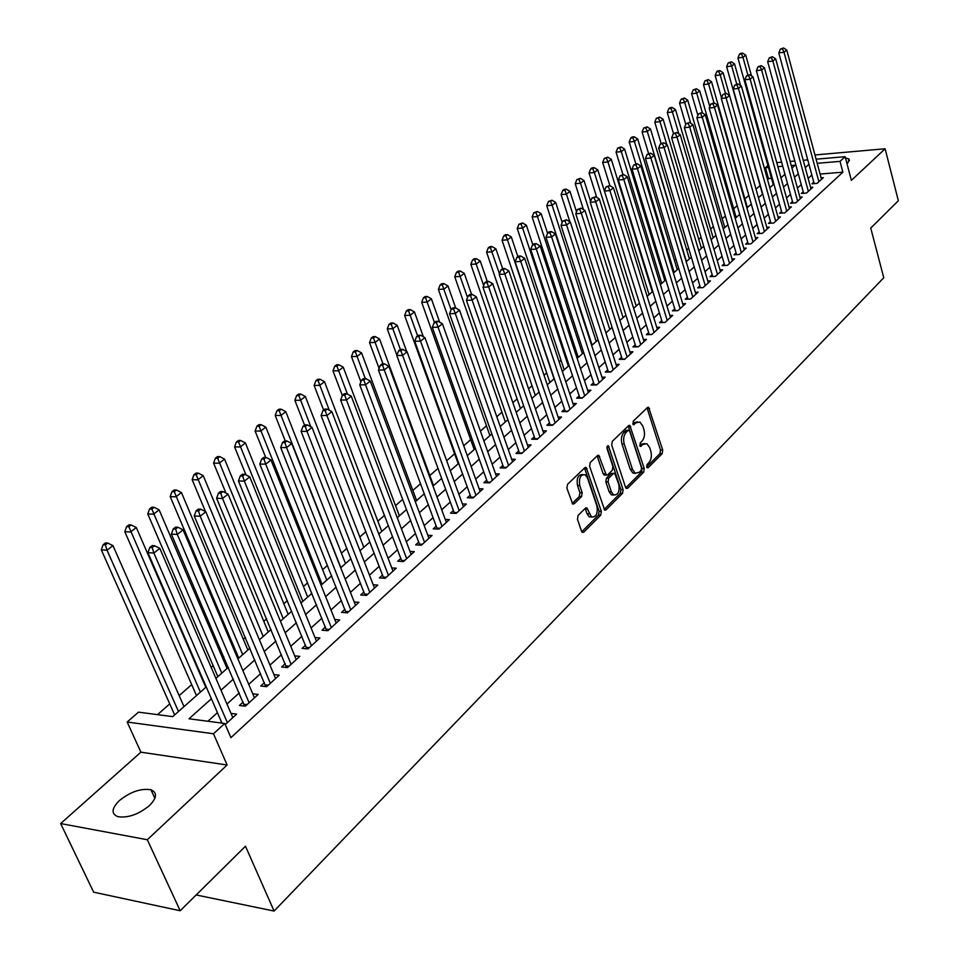 <?xml version="1.0" encoding="UTF-8"?>
<svg xmlns="http://www.w3.org/2000/svg" width="959" height="959" viewBox="0 0 959 959"><rect width="100%" height="100%" fill="white"/><g stroke="black" fill="none" stroke-linecap="round" stroke-linejoin="round"><path stroke-width="1.44" d="M646.654 467.057L648.104 467.74L662.142 453.679L662.717 450.083L648.62 407.299L647.469 407.527L633.168 421.277L633.372 424.717L636.081 422.763L639.893 422.02L642.794 426.06L643.909 429.548C645.095 434.307 644.46 438.179 641.991 441.176L640.144 442.998L640.336 446.403L643.033 444.425L646.881 443.681L649.687 447.613L650.789 451.078C651.964 455.789 651.341 459.661 648.895 462.682L647.061 464.516L646.654 467.057M149.352 805.668C156.94 797.912 157.48 792.625 150.971 789.796C141.057 788.142 130.544 791.714 119.431 800.525C111.58 808.365 111.016 813.735 117.753 816.648C127.811 818.195 138.348 814.527 149.352 805.668M846.953 163.533L848.056 162.634L848.967 159.002L845.466 157.899M578.109 515.415L577.45 519.239L581.538 531.25L582.329 532.389L583.791 532.161L600.73 515.187L601.365 511.423L586.201 467.489L584.834 467.716L567.548 484.331L566.889 488.167L572.715 504.038L574.165 503.811L581.55 496.594L582.197 492.794L579.763 485.554C578.709 477.93 580.519 474.333 585.206 474.765L587.519 478.026L596.954 506.16C597.972 513.808 596.138 517.392 591.463 516.901L586.872 507.922L585.458 508.15L578.109 515.415M180.196 910.762L93.646 892.17L60.645 823.565L147.314 839.736L180.196 910.762L245.48 846.222L274.082 911.05L883.754 277.762L870.748 228.05L898.355 200.755L885.109 148.777L851.376 180.376L845.143 156.677L840.024 161.364L842.877 172.188L230.915 737.663L224.754 723.47L213.473 733.767L127.163 722.019L138.516 712.153L172.704 716.637L206.245 686.92M147.314 839.736L227.127 764.994L213.473 733.767M625.52 487.268L626.359 488.455L627.654 488.215L643.657 472.188L644.256 468.543L629.835 425.412L628.625 425.64L612.31 441.32L611.686 445.036L625.52 487.268M622.499 493.382L606.04 509.876L604.661 510.104L589.605 466.29L590.253 462.514L597.481 455.561L598.812 455.333L606.292 475.101L607.61 474.873L612.31 470.27L612.933 466.542L607.023 448.572L608.366 445.803L623.11 489.677L622.499 493.382L620.257 493.322L604.098 509.493M885.109 148.777L814.946 154.962M813.771 182.126L811.937 183.792L817.056 183.397L823.325 177.667L821.108 177.847M803.198 191.752L801.34 193.454L806.483 193.059L812.848 187.245L810.595 187.413M792.47 201.534L790.564 203.26L795.742 202.888L802.204 196.967L799.902 197.146M781.549 211.471L779.631 213.234L784.822 212.874L791.391 206.856L789.041 207.024M770.461 221.577L768.507 223.363L773.721 223.027L780.398 216.914L778.013 217.07M759.192 231.85L757.19 233.672L762.441 233.337L769.226 227.127L766.792 227.283M747.72 242.303L745.694 244.149L750.957 243.838L757.874 237.52L755.38 237.664M736.068 252.924L734.007 254.794L739.293 254.507L746.318 248.081L743.776 248.225M724.213 263.725L722.127 265.631L727.425 265.355L734.57 258.822L731.981 258.954M712.165 274.706L710.032 276.648L715.366 276.384L722.63 269.743L719.981 269.875M699.89 285.878L697.732 287.856L703.079 287.616L710.475 280.855L707.778 280.987M687.423 297.254L685.217 299.256L690.588 299.04L698.116 292.159L695.359 292.279M674.716 308.822L672.475 310.86L677.881 310.668L685.529 303.667L682.724 303.775M661.794 320.594L659.516 322.668L664.935 322.5L672.727 315.367L669.861 315.475M648.644 332.581L646.318 334.691L651.76 334.535L659.696 327.283L656.771 327.379M635.254 344.772L632.892 346.93L638.358 346.798L646.426 339.414L643.441 339.498M621.624 357.204L619.214 359.397L624.705 359.289L632.928 351.773L629.859 351.833M607.742 369.85L605.285 372.092L610.799 371.996L619.166 364.348L616.038 364.396M593.597 382.737L591.092 385.015L596.63 384.955L605.165 377.151L601.964 377.199M579.188 395.863L576.647 398.189L582.197 398.153L590.888 390.205L587.615 390.229M564.515 409.241L561.914 411.603L567.488 411.591L576.347 403.499L573.002 403.511M549.555 422.871L546.906 425.281L552.504 425.305L561.53 417.045L558.102 417.045M534.307 436.753L531.61 439.21L537.232 439.27L546.438 430.855L542.914 430.831M518.759 450.922L516.014 453.427L521.66 453.511L531.034 444.928L527.438 444.892M502.912 465.355L500.107 467.92L505.777 468.028L515.343 459.289L511.65 459.217M486.752 480.087L483.887 482.689L489.581 482.845L499.339 473.914L495.551 473.83M470.27 495.108L467.345 497.769L473.063 497.949L483.012 488.85L479.128 488.742M453.451 510.428L450.466 513.149L456.196 513.365L466.362 504.074L462.382 503.943M436.285 526.071L433.252 528.841L438.994 529.092L449.363 519.622L445.276 519.454M418.771 542.027L415.667 544.856L421.433 545.156L432.018 535.482L427.822 535.278M400.886 558.33L397.721 561.207L403.511 561.542L414.312 551.665L409.996 551.437M382.629 574.956L379.392 577.905L385.194 578.289L396.235 568.196L391.799 567.932M363.976 591.955L360.68 594.964L366.506 595.383L377.762 585.086L373.207 584.774M344.928 609.313L341.548 612.381L347.398 612.849L358.906 602.324L354.219 601.976M325.461 627.042L322.02 630.195L327.87 630.71L339.642 619.946L334.811 619.55M305.573 645.167L302.049 648.38L307.923 648.955L319.946 637.951L314.972 637.507M285.231 663.7L281.634 666.984L287.52 667.608L299.819 656.364L294.689 655.848M264.444 682.652L260.752 686.009L266.662 686.68L279.237 675.184L273.95 674.609M243.178 702.024L239.402 705.464L245.324 706.184L258.187 694.424L252.732 693.789M842.877 172.188L820.089 174.047M811.853 175.029L808.137 178.386M801.256 184.607L797.42 188.072M790.48 194.353L786.524 197.926M779.535 204.243L775.459 207.947M768.423 214.313L764.203 218.125M757.107 224.538L752.755 228.47M745.611 234.931L741.127 238.995M733.923 245.504L729.284 249.7M722.031 256.269L717.248 260.584M709.936 267.201L705.009 271.661M697.637 278.326L692.554 282.929M685.122 289.654L679.871 294.389M672.379 301.174L666.973 306.065M659.42 312.898L653.834 317.944M646.222 324.825L640.468 330.04M632.796 336.981L626.85 342.351M619.118 349.352L612.981 354.89M605.177 361.951L598.86 367.669M590.996 374.777L584.475 380.675M576.539 387.856L569.814 393.945M561.806 401.174L554.877 407.455M546.798 414.756L539.641 421.229M531.502 428.589L524.117 435.266M515.906 442.698L508.282 449.591M499.999 457.083L492.147 464.192M483.78 471.756L475.676 479.092M467.237 486.716L458.87 494.281M450.358 501.977L441.715 509.792M433.132 517.56L424.214 525.628M415.547 533.468L406.352 541.787M397.601 549.699L388.107 558.294M379.273 566.278L369.467 575.148M360.56 583.204L350.431 592.362M341.428 600.502L330.975 609.96M321.888 618.171L311.1 627.941M301.917 636.237L290.769 646.33M281.502 654.709L269.982 665.126M260.632 673.59L248.729 684.354M239.27 692.901L226.971 704.026M217.429 712.657L207.923 721.264M221.421 721.851L220.282 722.882M231.023 713.4L236.657 714.119L225.233 724.56M771.396 178.014L767.404 179.129M760.079 185.555L756.016 189.127M748.835 195.42L744.915 198.873M737.207 205.634L733.659 208.75M725.376 216.027L722.211 218.796M713.34 226.588L710.583 229.009M701.101 237.341L698.763 239.39M688.646 248.273L686.74 249.939M675.975 259.398L674.525 260.668M663.077 270.726L662.094 271.589M575.16 347.925L574.021 348.908M561.039 360.308L559.169 361.963M546.666 372.931L544.029 375.257M532.029 385.782L528.589 388.815M517.117 398.872L512.849 402.624M501.929 412.214L496.798 416.721M486.453 425.808L480.423 431.094M470.677 439.654L463.724 445.767M454.59 453.775L446.678 460.728M438.047 468.316L429.824 475.532M420.569 483.66L412.838 490.433M402.72 499.315L395.528 505.645M384.511 515.319L377.858 521.157M365.906 531.646L359.817 536.992M346.906 548.332L341.416 553.151M327.487 565.378L322.62 569.658M307.647 582.808L303.428 586.512M287.352 600.622L283.828 603.714M266.614 618.831L263.797 621.3M245.408 637.447L243.334 639.269M234.188 647.301L233.313 648.068M223.711 656.507L222.416 657.646M213.174 665.75L211.208 667.476M191.692 684.618L179.153 695.623M169.731 703.894L157.492 714.647M781.669 177.175L780.806 177.247M196.175 894.963L274.082 911.05M227.127 764.994L140.901 752.18L60.645 823.565M140.901 752.18L127.163 722.019M768.375 178.266L765.438 167.717L767.919 165.559M807.55 159.146L806.567 160.021M211.388 698.763L189.007 718.782L224.754 723.47M808.952 164.313L805.224 167.645M798.308 173.831L794.46 177.271M787.495 183.505L783.515 187.053M776.502 193.334L772.403 197.003M765.33 203.32L761.098 207.108M753.966 213.485L749.602 217.393M742.422 223.819L737.915 227.846M730.674 234.32L726.023 238.479M718.735 245.001L713.928 249.292M706.579 255.873L701.628 260.297M694.22 266.926L689.113 271.493M681.645 278.17L676.371 282.881M668.855 289.618L663.412 294.485M655.824 301.27L650.214 306.281M642.566 313.125L636.776 318.304M629.068 325.197L623.098 330.531M615.318 337.496L609.157 342.998M601.317 350.011L594.964 355.693M587.064 362.766L580.507 368.628M572.535 375.76L565.774 381.802M557.73 388.994L550.754 395.24M542.65 402.492L535.446 408.93M527.27 416.242L519.838 422.883M511.591 430.267L503.931 437.124M495.599 444.568L487.699 451.641M479.296 459.157L471.133 466.446M462.658 474.034L454.242 481.562M445.683 489.21L437.004 496.978M428.361 504.698L419.407 512.717M410.692 520.509L401.437 528.793M392.639 536.656L383.085 545.203M374.202 553.139L364.348 561.962M355.381 569.982L345.192 579.092M336.141 587.184L325.628 596.594M316.494 604.769L305.633 614.479M296.403 622.739L285.183 632.772M275.856 641.103L264.264 651.473M254.854 659.888L242.879 670.605M233.373 679.104L221.002 690.168M840.024 161.364L817.2 163.306M776.754 162.598L781.609 162.179M790.12 161.448L794.819 161.04M803.234 160.309L807.766 159.913M816.085 159.194L845.143 156.677M791.942 168.077L795.215 165.176L791.235 165.523M782.736 166.243L777.869 166.662M768.447 167.465L765.438 167.717M215.907 678.373L228.35 667.344M237.904 658.881L249.939 648.212M259.398 639.833L271.049 629.512M280.424 621.216L291.692 611.231M300.97 603.007L311.891 593.345M321.073 585.206L331.634 575.844M340.733 567.788L350.97 558.725M359.973 550.742L369.886 541.967M378.805 534.055L388.407 525.556M397.242 517.728L406.544 509.493M415.307 501.725L424.31 493.753M432.988 486.069L441.715 478.337M450.31 470.725L458.762 463.233M467.273 455.681L475.472 448.428M483.911 440.948L491.847 433.924M500.214 426.503L507.91 419.694M516.206 412.346L523.662 405.741M531.873 398.464L539.102 392.051M547.253 384.835L554.254 378.637M562.334 371.481L569.131 365.463M577.138 358.366L583.719 352.54M591.655 345.504L598.032 339.858M605.908 332.881L612.094 327.403M619.898 320.486L625.903 315.175M633.635 308.307L639.449 303.164L597.781 169.875L594.364 172.524L636.213 306.041M647.133 296.355L652.767 291.368M660.379 284.619L665.846 279.788M673.398 273.087L678.696 268.4M686.188 261.759L691.319 257.216M698.751 250.635L703.726 246.223M711.099 239.69L715.929 235.423M723.242 228.937L727.917 224.802M735.181 218.364L739.701 214.348M746.905 207.971L751.293 204.087M758.449 197.746L762.705 193.982M769.801 187.7L773.913 184.044M780.962 177.811L784.953 174.274M644.388 443.526L640.816 444.401L643.033 444.425M639.713 445.491L640.816 444.401M637.387 421.888L633.851 422.751L636.081 422.763M632.736 423.83L633.851 422.751M646.618 466.949L659.924 453.643L660.511 450.047L647.049 407.935M625.759 487.819L641.427 472.14L642.027 468.495L628.229 426.012M641.127 470.437L641.547 467.884L629.667 431.094L628.181 430.375L626.191 432.293C623.674 435.314 623.026 439.246 624.237 444.065L632.437 469.287L635.158 473.147L639.173 472.391L641.127 470.437M628.409 430.207L625.951 430.363L628.181 430.375M635.505 473.314L632.928 473.099L630.207 469.251L621.995 444.041C620.785 439.222 621.444 435.302 623.961 432.269L625.951 430.363M605.021 475.077L603.175 473.842L597.145 455.885M606.927 447.182L620.881 489.617L623.11 489.677M611.327 491.715L613.556 494.892C618.052 495.276 619.79 491.739 618.783 484.319L614.707 473.326L613.4 473.554L608.701 478.169L608.078 481.909L611.327 491.715L609.085 491.655L611.315 494.832L613.748 495M613.748 473.302L611.159 473.506L613.4 473.554M609.085 491.655L605.836 481.85L606.46 478.121L611.159 473.506M620.257 493.322L620.881 489.617M591.739 517.057L589.198 516.817L587.016 513.7L585.17 508.438M582.676 474.573C578.133 474.525 576.407 478.157 577.498 485.494L579.763 485.554M572.175 503.475L579.284 496.534L579.931 492.722L577.498 485.494M581.789 531.801L598.476 515.103L599.111 511.339L584.522 468.016M751.508 75.881L745.766 55.178L742.973 57.336L737.927 57.972L773.242 184.643M741.499 53.968L742.614 53.105L740.588 53.356L739.473 54.219L741.499 53.968L742.973 57.336L747.864 74.946M742.614 53.105L745.766 55.178M737.927 57.972L739.473 54.219M818.89 181.719L783.994 52.242L786.752 50.06L821.503 179.333M814.179 183.625L778.804 52.889L783.994 52.242L782.472 48.825L783.575 47.95L780.398 49.077L782.472 48.825M780.398 49.077L778.804 52.889M786.752 50.06L783.575 47.95M740.612 85.591L734.534 63.881L731.693 66.075L726.634 66.698L762.501 194.162M730.207 62.683L731.345 61.796L728.181 62.922L730.207 62.683L731.693 66.075L736.752 84.104M731.345 61.796L734.534 63.881M726.634 66.698L728.181 62.922M767.26 228.937L723.122 72.728L720.233 74.97L715.15 75.569L721.504 97.938M718.735 71.529L719.897 70.642L717.859 70.882L716.709 71.769L718.735 71.529L720.233 74.97L725.46 93.419M719.897 70.642L723.122 72.728M715.15 75.569L716.709 71.769M747.385 207.552L711.518 81.731L708.581 83.996L703.474 84.596L709.78 106.593M707.083 80.532L708.257 79.621L705.033 80.772L707.083 80.532L708.581 83.996L713.987 102.901M708.257 79.621L711.518 81.731M703.474 84.596L705.033 80.772M736.176 217.489L699.71 90.865L696.737 93.179L691.607 93.766L697.864 115.38M695.227 89.678L696.426 88.755L693.177 89.906L695.227 89.678L696.737 93.179L702.432 112.922M696.426 88.755L699.71 90.865M691.607 93.766L693.177 89.906M808.353 191.356L772.894 61.064L775.687 58.847L811.002 188.935M803.618 193.274L767.679 61.7L772.894 61.064L771.36 57.612L772.474 56.725L769.274 57.876L771.36 57.612M769.274 57.876L767.679 61.7M775.687 58.847L772.474 56.725M797.636 201.15L761.602 70.031L764.443 67.777L800.333 198.693M792.901 203.092L756.375 70.654L761.602 70.031L760.067 66.555L761.206 65.656L757.97 66.806L760.067 66.555M757.97 66.806L756.375 70.654M764.443 67.777L761.206 65.656M786.74 211.112L750.13 79.153L753.019 76.864L789.485 208.606M781.993 213.066L744.867 79.765L750.13 79.153L748.583 75.641L749.734 74.73L746.474 75.893L748.583 75.641M746.474 75.893L744.867 79.765M753.019 76.864L749.734 74.73M775.675 221.229L738.454 88.432L741.391 86.106L778.456 218.688M770.916 223.207L733.179 89.031L738.454 88.432L736.908 84.883L738.082 83.948L734.786 85.123L736.908 84.883M734.786 85.123L733.179 89.031M741.391 86.106L738.082 83.948M724.776 227.583L687.723 100.168L684.69 102.517L679.535 103.081L685.745 124.31M683.18 98.969L684.39 98.034L681.118 99.209L683.18 98.969L684.69 102.517L690.756 123.303M684.39 98.034L687.723 100.168M679.535 103.081L681.118 99.209M726.227 93.335L722.906 94.521L726.227 93.335L729.571 95.492L726.586 97.866L721.288 98.453L759.66 233.517M764.419 231.527L725.028 94.282M722.906 94.521L721.288 98.453M713.184 237.844L675.52 109.614L672.439 112.011L667.272 112.563L673.482 133.577M670.916 108.427L672.151 107.48L670.089 107.708L668.855 108.655L670.916 108.427L672.439 112.011L678.876 133.876M672.151 107.48L675.52 109.614M667.272 112.563L668.855 108.655M752.983 241.98L714.515 107.468L717.548 105.046L755.86 239.354M748.212 243.994L709.192 108.043L714.515 107.468L712.945 103.836L714.167 102.877L710.823 104.075L712.945 103.836M710.823 104.075L709.192 108.043M717.548 105.046L714.167 102.877M701.401 248.285L663.113 119.228L659.984 121.661L654.793 122.213L661.099 143.359M658.461 118.053L659.72 117.082L656.376 118.269L658.461 118.053L659.984 121.661L666.817 144.641M659.72 117.082L663.113 119.228M654.793 122.213L656.376 118.269M741.355 252.625L702.228 117.226L705.321 114.768L744.28 249.939M736.572 254.65L696.881 117.789L702.228 117.226L700.657 113.558L701.904 112.587L698.524 113.785L700.657 113.558M698.524 113.785L696.881 117.789M705.321 114.768L701.904 112.587M689.425 258.894L650.502 129.009L647.313 131.479L642.098 132.018L648.536 153.356M645.779 127.835L647.061 126.852L643.693 128.05L645.779 127.835L647.313 131.479L686.404 261.567M647.061 126.852L650.502 129.009M642.098 132.018L643.693 128.05M729.523 263.437L689.737 127.163L692.877 124.658L732.496 260.716M724.74 265.487L684.366 127.703L689.737 127.163L688.154 123.459L689.413 122.464L686.009 123.675L688.154 123.459M686.009 123.675L684.366 127.703M692.877 124.658L689.413 122.464M677.246 269.683L637.663 138.959L634.414 141.476L629.188 141.992L635.853 163.881M632.88 137.784L634.187 136.789L632.089 136.993L630.794 138L632.88 137.784L634.414 141.476L674.177 272.404M634.187 136.789L637.663 138.959M629.188 141.992L630.794 138M717.488 274.442L677.018 137.269L680.219 134.728L720.521 271.673M712.693 276.516L671.624 137.796L677.018 137.269L675.436 133.529L676.718 132.51L673.278 133.745L675.436 133.529M673.278 133.745L671.624 137.796M680.219 134.728L676.718 132.51M664.863 280.651L624.597 149.089L621.3 151.642L616.05 152.145L622.954 174.61M619.766 147.914L621.084 146.895L617.656 148.118L619.766 147.914L621.3 151.642L661.734 283.42M621.084 146.895L624.597 149.089M616.05 152.145L617.656 148.118M705.249 285.638L664.072 147.554L667.332 144.965L708.329 282.821M700.454 287.736L658.653 148.07L664.072 147.554L662.489 143.778L663.796 142.747L660.319 143.982L662.489 143.778M660.319 143.982L658.653 148.07M667.332 144.965L663.796 142.747M652.264 291.812L611.315 159.386L607.946 161.987L602.672 162.479L609.888 185.65M606.4 158.223L607.754 157.18L604.29 158.427L606.4 158.223L607.946 161.987L649.087 294.629M607.754 157.18L611.315 159.386M602.672 162.479L604.29 158.427M692.794 297.026L650.897 158.031L654.218 155.394L695.922 294.161M687.987 299.148L645.455 158.523L650.897 158.031L649.303 154.207L650.634 153.152L647.121 154.411L649.303 154.207M647.121 154.411L645.455 158.523M654.218 155.394L650.634 153.152M592.818 168.712L594.184 167.657L592.063 167.849L590.696 168.904L592.818 168.712L594.364 172.524L589.066 172.992L596.762 197.47M594.184 167.657L597.781 169.875M589.066 172.992L590.696 168.904M680.111 308.618L637.483 168.688L640.864 166.003L683.311 305.693M675.316 310.752L632.017 169.168L637.483 168.688L635.889 164.828L637.232 163.749L633.695 165.02L635.889 164.828M633.695 165.02L632.017 169.168M640.864 166.003L637.232 163.749M590.588 201.354L584.007 180.544L580.531 183.241L575.22 183.696L583.432 209.53M578.972 179.393L580.375 178.314L576.85 179.573L578.972 179.393L580.531 183.241L623.11 317.633M580.375 178.314L584.007 180.544M575.22 183.696L576.85 179.573M667.212 320.414L623.829 179.549L627.27 176.816L670.461 317.441M662.405 322.584L618.339 180.016L623.829 179.549L622.223 175.641L623.602 174.55L620.029 175.833L622.223 175.641M620.029 175.833L618.339 180.016M627.27 176.816L623.602 174.55M576.515 211.843L569.994 191.404L566.445 194.15L561.111 194.593L569.862 221.817M564.887 190.266L566.313 189.175L564.18 189.343L562.753 190.445L564.887 190.266L566.445 194.15L609.78 329.44M566.313 189.175L569.994 191.404M561.111 194.593L562.753 190.445M654.086 332.413L609.912 190.601L613.424 187.82L657.394 329.393M649.279 334.607L604.41 191.045L609.912 190.601L608.306 186.657L609.708 185.543L606.1 186.837L608.306 186.657M606.1 186.837L604.41 191.045M613.424 187.82L609.708 185.543M562.19 222.5L555.717 202.469L552.108 205.262L546.75 205.682L592.075 345.132M550.538 201.342L551.988 200.215L548.404 201.51L550.538 201.342L552.108 205.262L596.222 341.464M551.988 200.215L555.717 202.469M546.75 205.682L548.404 201.51M640.72 344.641L595.743 201.858L599.315 199.028L644.088 341.56M635.913 346.858L590.217 202.289L595.743 201.858L594.124 197.866L595.563 196.739L591.919 198.045L594.124 197.866M591.919 198.045L590.217 202.289M599.315 199.028L595.563 196.739M547.589 233.349L541.176 213.737L537.508 216.59L532.125 216.986L578.265 357.371M535.937 212.61L537.412 211.471L533.779 212.778L535.937 212.61L537.508 216.59L582.413 353.691M537.412 211.471L541.176 213.737M532.125 216.986L533.779 212.778M627.114 357.084L581.31 213.33L584.942 210.441L630.531 353.955M622.295 359.337L575.76 213.749L581.31 213.33L579.692 209.302L581.142 208.151L577.462 209.47L579.692 209.302M577.462 209.47L575.76 213.749M584.942 210.441L581.142 208.151M532.82 244.749L526.371 225.209L522.631 228.122L517.225 228.494L564.204 369.826M521.049 224.094L522.547 222.944L518.891 224.25L521.049 224.094L522.631 228.122L568.351 366.146M522.547 222.944L526.371 225.209M517.225 228.494L518.891 224.25M613.245 369.754L566.601 225.029L570.305 222.08L616.733 366.566M608.438 372.044L561.027 225.413L566.601 225.029L564.971 220.942L566.457 219.767L562.741 221.097L564.971 220.942M562.741 221.097L561.027 225.413M570.305 222.08L566.457 219.767M517.86 256.58L511.291 236.909L507.467 239.87L502.048 240.218L549.891 382.509M505.884 235.806L507.419 234.619L505.249 234.763L503.727 235.95L505.884 235.806L507.467 239.87L554.038 378.829M507.419 234.619L511.291 236.909M502.048 240.218L503.727 235.95M599.123 382.665L551.617 236.945L555.393 233.936L602.684 379.416M594.316 384.979L546.019 237.305L551.617 236.945L549.975 232.809L551.485 231.61L549.255 231.766L547.733 232.965L549.975 232.809M547.733 232.965L546.019 237.305M555.393 233.936L551.485 231.61M502.624 268.664L495.911 248.825L492.027 251.833L486.585 252.169L535.314 395.42M490.433 247.722L491.991 246.523L489.821 246.667L488.263 247.866L490.433 247.722L499.459 273.759M491.991 246.523L495.911 248.825M486.585 252.169L488.263 247.866M584.738 395.827L536.333 249.088L540.181 246.031L588.37 392.507M579.931 398.165L530.711 249.436L536.333 249.088L534.69 244.905L536.237 243.682L533.983 243.826L532.449 245.048L534.69 244.905M532.449 245.048L530.711 249.436M540.181 246.031L536.237 243.682M487.244 281.419L480.243 260.968L476.287 264.037L470.833 264.348L520.461 408.57M474.693 259.877L476.275 258.654L474.094 258.786L472.511 260.009L474.693 259.877L483.66 285.53M476.275 258.654L480.243 260.968M470.833 264.348L472.511 260.009M570.09 409.229L520.761 261.471L524.681 258.343L573.782 405.849M565.283 411.603L515.115 261.795L520.761 261.471L519.107 257.24L520.677 255.993L518.423 256.125L516.853 257.372L519.107 257.24M516.853 257.372L515.115 261.795M524.681 258.343L520.677 255.993M471.576 294.425L464.276 273.339L460.236 276.468L454.758 276.767L505.333 421.972M458.642 272.26L460.26 271.013L458.066 271.133L456.448 272.38L458.642 272.26L467.536 297.518M460.26 271.013L464.276 273.339M454.758 276.767L456.448 272.38M555.153 422.883L504.866 274.094L508.869 270.906L558.917 419.443M550.346 425.293L499.207 274.394L504.866 274.094L503.223 269.815L504.818 268.544L502.552 268.676L500.958 269.935L503.223 269.815M500.958 269.935L499.207 274.394M508.869 270.906L504.818 268.544M455.693 307.935L447.997 285.962L443.873 289.15L438.383 289.414L489.917 435.638M442.279 284.895L443.933 283.624L441.727 283.732L440.085 285.003L442.279 284.895L451.102 309.733M443.933 283.624L447.997 285.962M438.383 289.414L440.085 285.003M539.929 436.801L488.67 286.969L492.746 283.72L543.765 433.3M535.122 439.246L482.988 287.244L488.67 286.969L487.016 282.641L488.646 281.347L486.381 281.466L484.739 282.749L487.016 282.641M484.739 282.749L482.988 287.244M492.746 283.72L488.646 281.347M439.678 322.188L431.394 298.824L427.187 302.085L421.684 302.325L474.202 449.555M425.592 297.769L427.27 296.475L425.065 296.571L423.387 297.877L425.592 297.769L434.451 322.5M427.27 296.475L431.394 298.824M421.684 302.325L423.387 297.877M524.405 450.994L472.14 300.107L476.311 296.799L528.313 447.421M519.61 453.475L466.434 300.359L472.14 300.107L470.485 295.72L472.152 294.401L469.874 294.509L468.196 295.828L470.485 295.72M468.196 295.828L466.434 300.359M476.311 296.799L472.152 294.401M423.363 336.741L414.456 311.951L410.176 315.271L404.65 315.487L458.198 463.736M408.57 310.908L410.284 309.589L408.078 309.673L406.352 311.004L408.57 310.908L417.585 335.83M410.284 309.589L414.456 311.951M404.65 315.487L406.352 311.004M508.582 465.463L455.285 313.509L459.529 310.129L512.562 461.818M503.787 467.992L449.555 313.725L455.285 313.509L453.619 309.074L455.321 307.719L453.032 307.815L451.329 309.158L453.619 309.074M451.329 309.158L449.555 313.725M459.529 310.129L455.321 307.719M406.736 351.605L397.194 325.329L392.818 328.721L387.268 328.913L396.906 355.25M391.212 324.31L392.962 322.955L390.745 323.039L388.982 324.394L391.212 324.31L400.371 349.436L398.584 350.85L400.898 350.79L402.708 349.352L400.394 349.412M392.962 322.955L397.194 325.329M387.268 328.913L388.982 324.394M492.435 480.231L438.071 327.187L442.411 323.734L496.498 476.515M487.651 482.785L432.329 327.379L438.071 327.187L436.405 322.692L438.143 321.313L435.842 321.397L434.103 322.775L436.405 322.692M434.103 322.775L432.329 327.379M442.411 323.734L438.143 321.313M433.516 485.59L379.56 338.995L375.101 342.447L369.539 342.615L379.093 368.4M373.495 337.988L375.281 336.597L373.051 336.669L371.265 338.048L373.495 337.988L383.001 363.845M375.281 336.597L379.56 338.995M369.539 342.615L371.265 338.048M475.976 495.288L420.51 341.14L424.933 337.628L480.123 491.488M471.193 497.889L414.744 341.308L420.51 341.14L418.831 336.597L420.605 335.194L418.304 335.266L416.53 336.669L418.831 336.597M416.53 336.669L414.744 341.308M424.933 337.628L420.605 335.194M416.614 500.562L361.579 352.936L357.024 356.46L351.45 356.592L360.908 381.802M355.405 351.941L357.239 350.526L355.01 350.586L353.176 351.989L355.405 351.941L365.307 378.601M357.239 350.526L361.579 352.936M351.45 356.592L353.176 351.989M459.169 510.644L402.576 355.393L407.096 351.809L463.401 506.772M454.398 513.293L396.786 355.525L402.576 355.393L400.898 350.79M398.584 350.85L396.786 355.525M407.096 351.809L402.708 349.352M399.376 515.834L343.226 367.153L338.575 370.761L332.977 370.857L342.339 395.468M336.957 366.182L338.815 364.744L336.585 364.792L334.715 366.218L336.957 366.182L347.41 394.077M338.815 364.744L343.226 367.153M332.977 370.857L334.715 366.218M442.027 526.323L384.259 369.946L388.874 366.278L446.355 522.367M437.268 529.02L378.457 370.054L384.259 369.946L382.581 365.283L384.427 363.821L382.114 363.869L380.255 365.331L382.581 365.283M380.255 365.331L378.457 370.054M388.874 366.278L384.427 363.821M381.778 531.418L324.478 381.682L319.731 385.362L314.12 385.434L323.627 410.092M318.112 380.723L320.018 379.249L317.777 379.284L315.871 380.747L318.112 380.723L329.285 410.224M320.018 379.249L324.478 381.682M314.12 385.434L315.871 380.747M424.537 542.314L365.559 384.811L370.27 381.071L428.949 538.287M419.778 545.072L359.745 384.883L365.559 384.811L363.869 380.088L365.763 378.589L363.437 378.625L361.543 380.124L363.869 380.088M361.543 380.124L359.745 384.883M370.27 381.071L365.763 378.589M363.833 547.325L305.346 396.511L300.503 400.275L294.869 400.311L304.566 425.149M298.872 395.576L300.814 394.077L298.561 394.089L296.619 395.587L298.872 395.576L310.8 426.743M300.814 394.077L305.346 396.511M294.869 400.311L296.619 395.587M406.676 558.653L346.451 399.999L351.27 396.175L411.171 554.542M401.917 561.459L340.613 400.035L346.451 399.999L344.761 395.216L346.69 393.681L344.353 393.705L342.423 395.228L344.761 395.216M342.423 395.228L340.613 400.035M351.27 396.175L346.69 393.681M345.504 563.556L285.794 411.663L280.843 415.499L275.209 415.499L285.279 440.96M279.213 410.74L281.203 409.205L278.949 409.217L276.959 410.74L279.213 410.74L340.865 567.668M281.203 409.205L285.794 411.663M275.209 415.499L276.959 410.74M388.431 575.328L326.935 415.523L331.85 411.603L393.022 571.132M383.696 578.193L321.073 415.523L326.935 415.523L325.233 410.668L327.211 409.109L324.861 409.109L322.895 410.668L325.233 410.668M322.895 410.668L321.073 415.523M331.85 411.603L327.211 409.109M326.791 580.135L265.823 427.139L260.764 431.059L255.118 431.023L265.715 457.443M259.134 426.24L261.16 424.669L258.906 424.669L256.88 426.228L259.134 426.24L322.056 584.331M261.16 424.669L265.823 427.139M255.118 431.023L256.88 426.228M369.802 592.362L306.976 431.382L311.999 427.378L374.501 588.071M365.067 595.287L301.102 431.346L306.976 431.382L305.274 426.467L307.288 424.873L304.938 424.861L302.924 426.455L305.274 426.467M302.924 426.455L301.102 431.346M311.999 427.378L307.288 424.873M307.695 597.061L245.42 442.962L240.253 446.966L234.583 446.882L245.983 474.909M238.611 442.075L240.685 440.481L238.419 440.445L236.346 442.051L238.611 442.075L302.852 601.341M240.685 440.481L245.42 442.962M234.583 446.882L236.346 442.051M350.766 609.768L286.573 447.601L291.716 443.514L355.561 605.381M346.055 612.741L280.687 447.517L286.573 447.601L284.871 442.614L286.933 440.984L284.571 440.948L282.509 442.578L284.871 442.614M282.509 442.578L280.687 447.517M291.716 443.514L286.933 440.984M288.18 614.347L224.562 459.121L219.275 463.221L213.605 463.101L225.952 493.046M217.645 458.258L219.767 456.628L217.489 456.58L215.367 458.222L217.645 458.258L283.241 618.723M219.767 456.628L224.562 459.121M213.605 463.101L215.367 458.222M331.323 627.558L265.703 464.18L270.965 459.996L336.225 623.074M326.623 630.59L259.805 464.06L265.703 464.18L264.001 459.121L266.111 457.455L263.749 457.419L261.639 459.085L264.001 459.121M261.639 459.085L259.805 464.06M270.965 459.996L266.111 457.455M268.244 632.005L203.236 475.652L197.83 479.836L192.148 479.68L205.514 511.615M196.199 474.813L198.369 473.135L196.092 473.087L193.922 474.753L196.199 474.813L263.198 636.476M198.369 473.135L203.236 475.652M192.148 479.68L193.922 474.753M311.447 645.731L244.365 481.142L249.748 476.863L316.458 641.151M306.76 648.835L238.443 480.974L244.365 481.142L242.663 476.012L244.821 474.309L242.447 474.249L240.289 475.952L242.663 476.012M240.289 475.952L238.443 480.974M249.748 476.863L244.821 474.309M247.878 650.046L181.431 492.542L175.905 496.834L170.211 496.63L238.767 658.114M174.274 491.739L176.48 490.025L174.202 489.953L171.997 491.655L174.274 491.739L242.711 654.625M176.48 490.025L181.431 492.542M170.211 496.63L171.997 491.655M291.128 664.311L222.536 498.5L228.038 494.113L296.247 659.624M286.453 667.488L216.602 498.284L222.536 498.5L220.822 493.298L223.027 491.547L220.654 491.476L218.448 493.214L220.822 493.298M218.448 493.214L216.602 498.284M228.038 494.113L223.027 491.547M227.055 668.495L159.134 509.828L153.476 514.216L147.77 513.964L217.861 676.634M151.834 509.049L154.111 507.299L151.822 507.203L149.556 508.953L151.834 509.049L221.781 673.17M154.111 507.299L159.134 509.828M147.77 513.964L149.556 508.953M270.354 683.311L200.191 516.254L205.825 511.77L275.593 678.516M265.703 686.572L194.245 515.99L200.191 516.254L198.477 510.979L200.743 509.193L198.357 509.097L196.104 510.883L198.477 510.979M196.104 510.883L194.245 515.99M205.825 511.77L200.743 509.193M205.777 687.351L136.31 527.522L130.532 532.005L124.814 531.706L196.487 695.575M128.89 526.755L131.203 524.969L128.926 524.861L126.6 526.647L128.89 526.755L200.371 692.122M131.203 524.969L136.31 527.522M124.814 531.706L126.6 526.647M249.1 702.743L177.319 534.439L183.085 529.847L254.459 697.84M244.473 706.088L171.361 534.127L177.319 534.439L175.605 529.08L177.918 527.246L175.533 527.138L173.219 528.96L175.605 529.08M173.219 528.96L171.361 534.127M183.085 529.847L177.918 527.246M184.008 706.627L112.958 545.611L107.036 550.202L101.318 549.855L174.634 714.934M105.394 544.892L107.768 543.058L105.49 542.926L103.116 544.748L105.394 544.892L107.036 550.202L178.494 711.518M107.768 543.058L112.958 545.611M101.318 549.855L103.116 544.748M227.355 722.618L153.896 553.043L159.805 548.356L232.833 717.608M221.961 723.098L147.926 552.684L153.896 553.043L152.181 547.613L154.555 545.743L152.169 545.599L149.796 547.469L152.181 547.613M149.796 547.469L147.926 552.684M159.805 548.356L154.555 545.743M647.013 467.716L648.104 467.74M633.156 424.549L634.223 424.561M640.109 446.235L641.187 446.247M647.325 408.57L649.543 408.57M660.511 450.047L662.717 450.083M659.924 453.643L662.142 453.679M628.517 426.659L630.746 426.671M642.027 468.495L644.256 468.543M641.427 472.14L643.657 472.188M626.023 488.179L627.654 488.215M623.961 432.269L626.191 432.293M621.995 444.041L624.237 444.065M630.207 469.251L632.437 469.287M604.326 509.816L606.04 509.876M597.445 456.544L599.699 456.568M603.175 473.842L605.429 473.89M607.047 446.654L609.001 446.678M606.46 478.121L608.701 478.169M605.836 481.85L608.078 481.909M585.434 509.025L587.699 509.097M587.016 513.7L589.282 513.784M579.931 492.722L582.197 492.794M579.284 496.534L581.55 496.594M572.379 503.763L574.165 503.811M584.822 468.675L587.088 468.711M599.111 511.339L601.365 511.423M598.476 515.103L600.73 515.187M581.993 532.077L583.791 532.161M703.103 287.592L700.442 287.712M690.648 298.992L687.975 299.1M677.965 310.572L675.292 310.68M665.066 322.368L662.381 322.464M651.94 334.379L649.231 334.463M638.574 346.607L635.853 346.667M624.956 359.05L622.235 359.11M611.099 371.732L608.354 371.768M596.977 384.643L594.232 384.667M582.592 397.793L579.835 397.805M567.932 411.195L565.163 411.195M553.007 424.849L550.226 424.837M537.783 438.766L534.99 438.743M522.259 452.96L519.454 452.924M506.436 467.429L503.619 467.369M490.301 482.185L487.472 482.113M473.842 497.242L471.001 497.146M457.047 512.597L454.194 512.49M439.905 528.265L437.052 528.133M422.416 544.256L419.551 544.113M404.554 560.583L401.689 560.416M385.206 578.277L383.684 578.181M386.321 577.258L383.444 577.066M366.59 595.299L365.067 595.191M367.705 594.292L364.816 594.077M347.566 612.693L346.031 612.573M348.68 611.686L345.779 611.446M328.134 630.471L326.599 630.339M329.237 629.452L326.336 629.2M308.271 648.632L306.724 648.488M309.373 647.625L306.46 647.337M287.964 667.2L286.417 667.044M289.067 666.193L286.142 665.882M267.201 686.188L265.655 686.009M268.304 685.182L265.367 684.846M245.96 705.608L244.413 705.416M247.062 704.601L244.125 704.242M150.971 789.796L154.867 798.332M848.967 159.002L849.422 160.776M647.793 407.299L648.62 407.299M628.948 425.4L629.835 425.412M632.928 473.099L635.158 473.147M597.817 455.321L598.812 455.333M604.038 475.053L606.292 475.101M607.694 445.803L608.366 445.803M611.315 494.832L613.556 494.892M585.805 507.886L586.872 507.922M589.198 516.817L591.463 516.901M585.17 467.465L586.201 467.489"/></g></svg>
